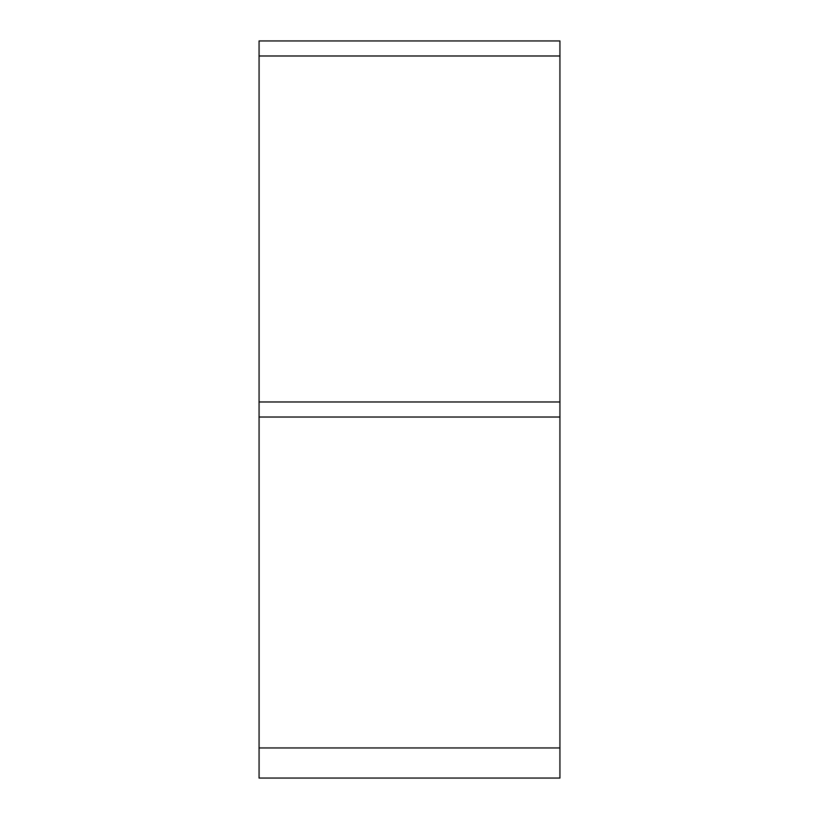 <?xml version="1.0" encoding="UTF-8"?>
<svg xmlns="http://www.w3.org/2000/svg" width="819" height="819" viewBox="0 0 819 819"><rect width="100%" height="100%" fill="white"/><g stroke="black" fill="none" stroke-linecap="round" stroke-linejoin="round"><path stroke-width="1.23" d="M559.93 55.989L259.07 55.989L259.07 40.95L559.93 40.95L559.93 778.05L259.07 778.05L259.07 747.962L559.93 747.962M259.07 55.989L259.07 401.975L559.93 401.975M259.07 401.975L259.07 417.025L559.93 417.025M259.07 417.025L259.07 747.962"/></g></svg>
